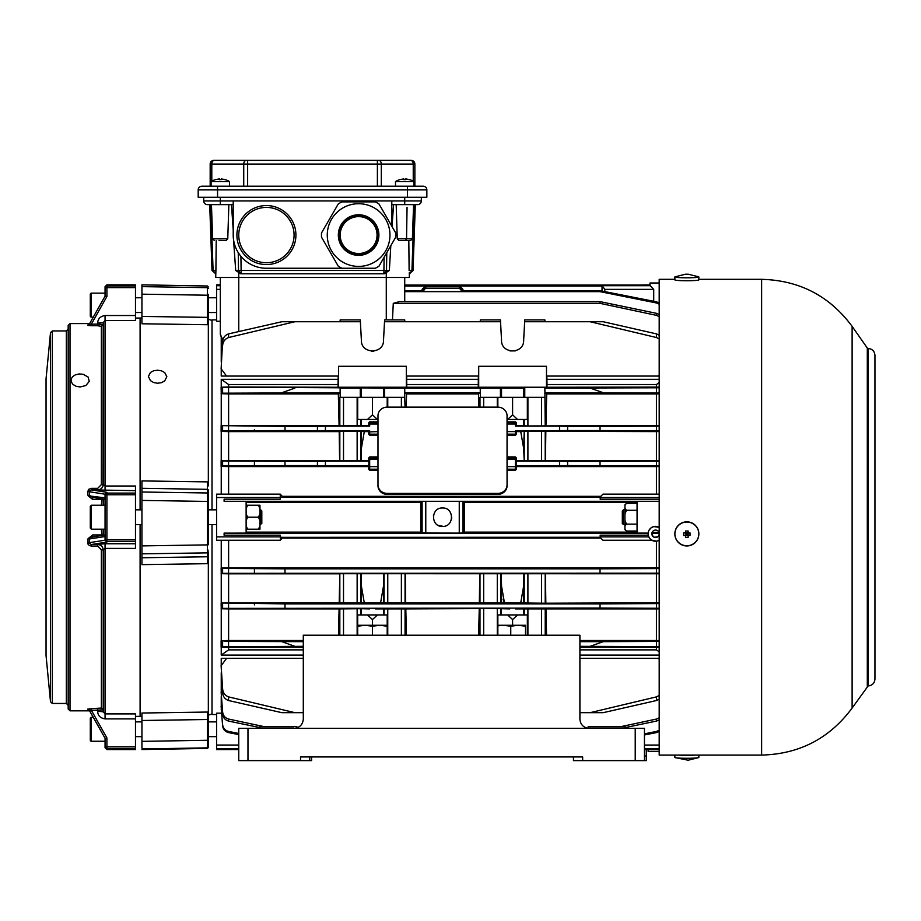 <?xml version="1.0" encoding="UTF-8"?>
<svg xmlns="http://www.w3.org/2000/svg" width="921" height="921" viewBox="0 0 921 921"><rect width="100%" height="100%" fill="white"/><g stroke="black" fill="none" stroke-linecap="round" stroke-linejoin="round"><path stroke-width="1.38" d="M135.491 285.936L106.905 285.936L106.905 284.854L135.491 284.854L135.491 287.617L106.905 287.617L106.905 296.47L105.063 296.148L89.256 324.284L97.684 324.077L97.684 323.11C97.81 318.816 100.262 316.294 105.063 315.523L105.052 486.012L135.491 486.012L135.491 493.103L106.905 493.103L106.905 492.321L91.398 489.903L91.398 488.349L88.635 489.35L87.645 492.056L91.398 489.903L97.684 489.903C101.068 489.558 102.91 487.693 103.221 484.319L103.221 324.526L97.684 324.077L97.684 325.746L101.368 326.345L101.368 484.63L103.221 484.319L101.368 484.63L97.684 488.349L97.684 489.903M91.352 546.061L89.233 545.508L87.84 543.908L88.082 538.647L92.699 534.94L92.699 536.955L89.682 538.923L88.082 538.647L87.645 542.354L91.398 544.495L91.398 546.061L97.684 546.061L101.368 549.779L103.221 550.09C102.91 546.717 101.068 544.852 97.684 544.495L97.684 544.415C101.022 544.76 102.864 546.602 103.221 549.929L103.221 711.783L97.684 711.3C97.799 715.582 100.251 718.104 105.063 718.887L135.491 718.887L135.491 713.902L104.948 713.902M89.383 710.172L91.398 710.333L91.398 708.663L87.622 709.147M103.221 499.124L103.221 505.215M103.221 529.195L103.221 535.285M89.682 710.575L88.934 709.849M88.082 709.642L89.256 710.126L105.063 738.262L106.905 737.94L91.398 710.333L103.221 709.884L103.221 550.746M91.398 708.663L101.368 708.065L103.221 709.884M68.177 650.203L68.177 705.302L66.335 703.448L66.335 330.95L68.177 329.108M70.019 710.828L70.019 323.582L68.177 325.424L68.177 708.986L70.019 710.828L89.648 710.828L93.274 717.286L91.409 717.286A1.105 1.105 0 0 0 90.304 718.392L90.304 740.15A1.105 1.105 0 0 0 91.409 741.255L105.063 741.255L105.063 738.262L88.992 709.757M50.505 332.619L46.05 378.899L46.05 655.51L50.505 701.79L50.505 332.619L52.336 330.95L52.336 703.448L66.335 703.448M87.829 325.424L91.398 325.746L91.398 324.077L106.905 296.47M105.063 490.663L105.063 486.012L103.221 484.481C102.864 487.808 101.022 489.638 97.684 489.995L135.491 490.663M88.934 324.56L87.645 325.217L89.256 324.284L105.063 296.159L105.063 287.778A1.842 1.83 0 0 1 106.905 285.936L106.905 287.617L105.063 287.778L105.063 286.696L106.905 284.854M135.491 287.617L135.491 320.508L105.063 320.508L103.221 322.626L102.968 486.104M97.684 544.415L105.063 543.747L105.063 548.398L135.491 548.398L135.491 493.103M135.491 718.887L135.491 748.462L106.905 748.462L106.905 746.793L105.063 746.632A1.842 1.83 -0 0 0 106.905 748.462L106.905 749.556L105.063 747.714L105.063 738.262M103.221 711.783L105.063 713.902L105.063 718.887M105.063 494.934L106.905 494.761L106.905 493.103A1.842 1.842 0 0 0 105.063 494.934L105.063 494.197L89.256 491.745L89.682 495.486L92.699 497.455L92.699 499.47L88.082 495.763L105.063 497.881L105.063 494.934L105.063 539.476L105.063 536.529L89.682 538.923L89.256 542.665L105.063 540.201L106.905 542.089L91.398 544.495L97.684 544.495L97.684 546.061M106.905 748.462L135.491 748.462L135.491 749.556L106.905 749.556M92.227 497.421L105.063 499.412M101.368 529.195L101.909 535.481M101.909 498.929L101.368 505.215M97.684 323.11L103.221 322.626M103.221 324.526L101.368 326.345M135.491 541.306L106.905 541.306A1.842 1.842 180 0 1 105.063 539.476L105.063 540.201M105.063 494.197L106.905 492.321M105.063 713.902L105.063 548.398L103.221 549.929M88.082 495.763L87.645 492.056M88.082 324.768L89.682 323.835M80.162 386.97L85.837 385.531L89.245 381.409L88.186 377.103L83.155 374.26L79.148 373.961L75.338 374.847L72.563 376.643L71.078 379.176L71.251 381.962L73.047 384.494L76.224 386.313L80.162 386.97M216.619 736.65L208.33 736.65L208.33 715.433L208.33 721.891L216.619 721.891M141.938 318.044L140.096 318.01L140.096 509.831M141.938 716.365L140.096 716.388L140.096 524.579M135.491 524.579L141.938 524.579L141.938 564.642L207.421 563.675L208.33 559.68L208.33 712.716L207.421 712.048L141.938 713.027L141.938 747.771M135.491 297.759L141.938 297.759L141.938 294.075L141.938 323.778L207.421 324.722L208.33 323.812L208.33 485.92L207.421 481.879L141.938 480.923L141.938 553.832M157.618 370.207L153.669 370.76L150.468 372.429L148.396 376.459L150.468 380.661L153.657 382.537L157.618 383.24L161.543 382.641L164.732 380.868L166.839 376.677L164.721 372.568L161.532 370.841L157.618 370.207M208.33 507.989L208.33 508.726M207.962 549.952L208.33 559.68L208.33 551.955A0.921 0.909 -0 0 1 207.421 552.865L141.938 553.843L141.938 557.758L207.421 556.768L207.421 563.675M208.33 296.608L208.33 318.977L208.33 312.518L216.619 312.518M207.421 712.048L207.421 719.508L208.33 719.347L208.33 712.716L208.33 715.203L212.014 713.936M208.33 719.347L208.33 746.954L207.421 747.875L207.421 746.747M208.33 745.837L208.33 741.267M208.33 740.116L207.421 740.277L207.421 747.875L141.938 748.946M207.421 481.879L207.421 489.316A0.921 0.909 0 0 1 208.33 490.225L208.33 544.772L207.421 544.887L207.421 556.768A0.921 0.909 180 0 0 208.33 555.858M208.33 490.225L208.33 501.485L207.421 501.427L207.421 544.887L141.938 545.9M208.33 493.886A0.921 0.909 180 0 0 207.421 492.977L207.421 501.427L141.938 500.414M212.014 320.473L208.33 319.207L208.33 323.812L208.33 294.294M208.33 318.977L208.33 321.694M208.33 317.526L207.421 317.365L207.421 324.722M135.491 312.518L141.938 312.518L141.938 316.433L141.938 286.627L207.421 287.663L207.421 295.215L208.33 295.376M141.938 286.638L141.938 284.854L207.421 285.994L208.33 286.915M254.426 567.831L254.426 573.818M254.426 602.806L254.426 604.878M254.426 429.531L254.426 431.604M254.426 460.592L254.426 466.579M225.161 179.618L225.161 179.618A18.616 18.616 0 0 1 229.536 181.587L229.536 186.203M219.279 178.916L215.468 179.618L219.394 178.916L219.394 179.63L221.236 179.63L219.394 179.227M229.536 181.587L211.093 181.587A18.616 18.616 0 0 1 215.468 179.618M221.339 178.916L225.138 179.63L221.236 179.227M211.093 181.587L211.093 186.203L210.172 186.203L210.172 164.065A3.684 3.684 0 0 1 213.856 160.381L411.169 160.381A3.684 3.684 0 0 1 414.864 164.065L414.864 186.203M409.569 179.618L409.569 179.618A18.616 18.616 0 0 1 413.943 181.587L413.943 186.203M403.686 178.916L399.875 179.618L403.801 178.916L403.801 179.63L405.643 179.63L403.801 179.227M413.943 181.587L395.5 181.587A18.616 18.616 0 0 1 399.875 179.618M405.747 178.916L409.546 179.63L405.643 179.227M395.5 181.587L395.5 186.203M339.25 235.062A19.364 19.364 0 0 0 358.614 254.426A19.364 19.364 0 0 0 377.978 235.062A19.364 19.364 0 0 0 358.614 215.698A19.364 19.364 0 0 0 339.25 235.062M321.464 235.062A37.162 37.162 0 0 1 321.521 232.932L338.226 204.001A37.162 37.162 0 0 1 341.91 201.872L375.319 201.872A37.162 37.162 0 0 1 379.015 204.001L395.708 232.932A37.162 37.162 0 0 1 395.708 237.204L379.015 266.123A37.162 37.162 0 0 1 375.319 268.253L341.91 268.253A37.162 37.162 0 0 1 338.226 266.123L321.521 237.204A37.162 37.162 0 0 1 321.464 235.062M389.963 235.062A31.349 31.349 0 0 1 358.614 266.411A31.349 31.349 0 0 1 327.266 235.062A31.349 31.349 0 0 1 358.614 203.714A31.349 31.349 0 0 1 389.963 235.062A31.349 31.349 0 0 1 358.614 266.411A31.349 31.349 0 0 1 327.266 235.062A31.349 31.349 0 0 1 358.614 203.714A31.349 31.349 0 0 1 389.963 235.062M407.485 186.203L201.872 186.203A3.684 3.684 0 0 0 198.188 189.887L198.188 197.267L426.849 197.267L426.849 189.887A3.684 3.684 0 0 0 423.153 186.203A3.684 3.684 0 0 1 426.849 189.887A3.684 3.684 0 0 0 423.153 186.203L407.485 186.203L407.485 189.887L426.849 189.887M247.634 186.203L247.634 160.381L246.333 160.381A3.684 2.613 90 0 0 243.731 164.065L414.864 164.065M381.306 186.203L381.306 164.065A3.684 2.613 90 0 0 378.692 160.381L410.628 160.381A3.684 2.613 90 0 1 413.241 164.065L413.241 181.172M203.714 197.267L203.714 200.951L421.311 200.951A3.684 3.684 0 0 1 417.627 204.635L404.722 204.635L414.243 204.635L411.94 270.475L413.022 270.475L415.325 204.635L413.022 270.475L409.5 273.79L411.94 270.475L409.12 270.475L408.809 240.6M421.311 197.267L421.311 200.951M391.805 204.635L404.722 204.635L404.722 197.267M219.025 240.404L226.082 240.6L227.763 238.815L212.636 238.815L211.45 204.635L233.22 204.635M207.409 204.635A3.684 3.684 0 0 1 203.714 200.951A3.684 3.684 0 0 0 207.409 204.635A3.684 3.684 0 0 1 203.714 200.951A3.684 3.684 0 0 0 207.409 204.635L220.315 204.635L220.315 197.267M238.758 331.548L238.758 272.42L235.695 270.475L240.749 273.79L238.504 270.475L241.118 270.475L241.141 273.79L383.896 273.79L383.919 270.475L389.341 270.475L384.276 273.79L386.521 270.475L386.774 252.676M390.803 245.688L389.341 270.475M209.712 204.635L212.003 270.475L215.905 270.475L215.698 277.474L409.327 277.474L409.327 272.42M216.216 240.6L215.905 270.475M210.794 204.635L213.085 270.475L212.003 270.475L215.698 273.79L215.698 277.474M393.566 204.635L392.035 226.566M238.758 235.062A27.665 27.665 0 0 0 266.411 262.727A27.665 27.665 0 0 0 294.075 235.062A27.665 27.665 0 0 0 266.411 207.409A27.665 27.665 0 0 0 238.758 235.062M240.911 256.314L241.118 270.475L383.919 270.475L384.103 257.304M226.082 240.6L227.763 238.815L228.857 204.635M409.327 277.474L409.5 273.79M391.805 226.175L391.805 200.951M236.904 235.062A29.507 29.507 0 0 0 266.411 264.569A29.507 29.507 0 0 0 295.917 235.062A29.507 29.507 0 0 0 266.411 205.556A29.507 29.507 0 0 0 236.904 235.062M233.22 200.951L233.22 235.062A33.191 33.191 0 0 0 266.411 268.253L341.91 268.253M213.085 270.475L215.537 273.79M396.18 204.635L397.262 238.815L398.943 240.6L410.547 240.6L405.539 240.6L406.541 238.815L407.059 207.283M233.22 235.062L235.695 270.475L238.504 270.475L238.251 252.63L239.828 254.944M213.108 271.534L212.003 270.475L213.108 271.534M412.827 270.67L411.94 270.475M233.22 229.962L231.459 204.635M340.171 235.062A18.443 18.443 0 0 1 358.614 216.619A18.443 18.443 0 0 1 377.057 235.062A18.443 18.443 0 0 1 358.614 253.505A18.443 18.443 0 0 1 340.171 235.062M497.847 625.808L503.373 625.267L497.847 625.267M518.132 625.267L503.373 625.267L510.752 626.211L518.132 625.267L525.5 626.211L525.5 625.267L518.132 625.267M525.5 635.225L525.5 626.211M510.752 635.225L510.752 626.211M357.693 626.211L365.073 625.267L357.693 625.267M387.2 625.267L365.073 625.267L372.452 626.211L379.82 625.267L387.2 626.211M372.452 635.225L372.452 626.211M644.447 756.014L646.289 756.014L646.289 749.556L646.289 760.619L573.449 760.619L573.449 756.935M309.744 756.935L309.744 760.619L311.597 760.619L311.597 756.935M589.118 728.35L587.782 728.246L589.118 728.35C583.534 727.786 580.46 724.712 579.908 719.128L579.908 635.225L303.297 635.225L303.297 719.128C302.733 724.712 299.659 727.786 294.075 728.35L297.345 727.751M309.744 760.619L238.758 760.619L238.758 728.35L644.447 728.35L644.447 760.619M300.534 760.619L300.534 756.935L582.671 756.935L582.671 760.619M259.595 728.35L259.964 726.508L296.838 726.508L296.838 727.406M625.451 728.35L625.083 726.508L588.197 726.508L588.197 727.889M623.425 509.831L623.425 524.579L622.32 523.473L622.32 510.936L623.425 509.831L624.933 509.831M625.958 530.565L624.933 529.575L624.933 504.835L626.407 503.361L637.067 503.361M624.933 526.064L626.407 524.13L624.933 520.238M624.933 505.307L626.407 503.361M624.933 514.171L626.407 510.28L624.933 508.346M637.067 531.049L626.407 531.049L624.933 529.103M626.407 510.28L637.067 510.28M626.407 524.13L637.067 524.13M259.964 508.576L258.49 505.215L259.964 505.215L259.964 529.195L247.599 529.195L246.126 525.833M246.126 529.195L247.599 529.195M246.126 520.572L247.599 517.199L246.126 513.837M259.964 525.833L258.49 529.195M246.126 508.576L247.599 505.215L246.126 505.215M259.964 513.837L258.49 517.199L259.964 520.572M258.49 505.215L247.599 505.215M258.49 517.199L247.599 517.199M260.701 524.579L260.701 509.831L261.806 510.936L261.806 523.473L259.964 524.579M90.304 506.32L90.304 528.09L91.409 529.195L91.409 505.215L90.304 506.32M141.938 721.891L135.491 721.891M141.938 736.65L135.491 736.65M216.619 297.759L208.33 297.759M70.019 323.582L89.648 323.582L93.274 317.123L91.409 317.123A1.105 1.105 0 0 1 90.304 316.018L90.304 294.26A1.105 1.105 0 0 1 91.409 293.154L105.063 293.154L105.063 296.148M688.148 535.481L688.148 537.346L685.569 537.346L685.569 531.014L688.148 531.014L688.148 532.902L690.025 532.891L690.048 534.18L690.025 535.469L685.569 535.239L686.859 533.8L688.148 533.8M698.843 534.007A11.985 11.961 -0 0 1 686.859 545.957A11.985 11.961 -0 0 1 674.874 534.007L674.874 533.8A11.985 11.961 -0 0 1 686.859 521.839A11.985 11.961 -0 0 1 698.843 533.8L698.843 534.007A11.985 11.961 -0 0 1 686.859 545.75A11.985 11.961 -0 0 1 674.874 534.007A11.985 11.961 -0 0 1 686.859 522.046A11.985 11.961 -0 0 1 698.843 534.007M685.569 532.902L683.681 532.891L683.67 534.18L683.681 535.469L685.569 535.481M683.681 535.469L688.148 535.239L688.148 532.902M686.859 532.672L686.859 533.8L685.569 532.672L688.148 532.672L686.859 533.8L688.148 535.239L690.025 535.469M685.569 533.8L686.859 533.8L686.859 535.089M688.148 274.4L685.569 274.4M698.843 276.956A11.985 0.84 180 0 1 686.859 277.797A11.985 0.84 180 0 1 674.874 276.956L674.874 279.903A11.985 0.84 180 0 0 686.859 280.732A11.985 0.84 180 0 0 698.843 279.903L698.843 276.956A11.985 0.84 180 0 0 698.728 276.841L688.148 274.193M688.148 274.205L685.569 274.205M674.874 276.956A11.985 0.84 180 0 1 674.989 276.841L685.569 274.193M674.874 279.328L659.194 279.328L659.194 755.082L761.621 755.082C799.428 754.103 829.591 738.423 852.121 708.042L852.121 326.368C829.591 295.986 799.428 280.306 761.621 279.328L761.621 755.082M867.306 686.375L867.306 348.034L868.089 348.472C872.268 348.875 874.547 351.154 874.95 355.299L874.95 679.111C874.547 683.255 872.268 685.535 868.123 685.938L852.121 708.042M698.843 755.082L698.843 757.453A11.985 0.84 -0 0 1 698.728 757.569A11.985 0.84 -0 0 1 686.859 758.282A11.985 0.84 -0 0 1 674.989 757.569A11.985 0.84 -0 0 1 674.874 757.453L674.874 755.082M678.213 755.082A11.985 0.84 -0 0 0 695.493 755.082M698.728 757.569L688.148 760.216L674.989 757.569M497.847 494.381L387.2 494.381A9.222 8.623 180 0 1 377.978 485.747L377.978 415.762A9.222 8.623 0 0 1 387.2 407.14L497.847 407.14A9.222 8.623 0 0 1 507.057 415.762L507.057 484.78A9.222 8.623 180 0 1 497.847 493.403L497.847 494.381A9.222 8.623 180 0 0 507.057 485.747L507.057 484.78M377.978 484.78A9.222 8.623 180 0 0 387.2 493.403L497.847 493.403M579.908 658.342L659.194 658.342M659.194 461.191L656.489 461.214L656.489 465.83L567.612 465.566L567.612 461.421L559.623 461.191L516.128 461.191L516.278 464.092L516.278 457.852L516.278 459.452L515.357 457.99L507.057 457.99M303.297 649.869L228.615 649.869L221.236 655.084L303.297 655.084M600.032 290.668L656.489 301.823L656.489 302.974L600.032 291.646L600.032 290.668L462.975 290.668L462.952 289.931M220.315 321.245L216.619 321.245L216.619 284.854L220.315 284.854L220.315 277.474L220.315 334.196L222.594 339.527M221.996 338.318L221.685 337.673M659.194 651.826L656.431 649.869L579.908 649.869M579.908 655.084L659.194 655.084M659.194 573.771L339.826 573.714L339.204 602.806L221.236 603.002L221.236 573.679L228.615 573.818L228.615 602.806M339.619 573.818L228.615 573.818M377.978 435.207L369.678 435.207L368.757 434.298L368.757 431.604L364.29 431.604L361.377 448.377L361.377 431.431L339.826 431.189L339.204 431.604L339.619 460.592L221.121 460.73L221.121 466.406L228.615 466.579L228.615 494.151M221.236 466.406L221.236 494.151M340.114 321.74L340.171 319.886L360.272 319.886L360.376 321.74L281.838 321.74L228.558 333.886C224.897 335.198 222.905 337.846 222.606 341.806L221.121 368.78L226.566 376.067M221.236 368.78L221.236 376.067L338.214 376.067M228.615 640.498L221.236 640.717L221.236 608.758L228.615 608.919L228.615 640.498L303.297 640.498M651.619 540.109L656.431 541.191L656.431 567.831L228.615 567.831L221.121 568.004L221.236 573.679M600.768 538.071L282.425 538.071M228.615 540.259L228.615 567.831M338.479 635.225L339.089 608.919L228.615 608.919M226.566 658.342L221.236 665.63L221.236 658.342L303.297 658.342M399.449 301.628L393.279 303.343L399.449 301.628L600.032 301.628L656.489 313.336L656.489 315.362L659.194 316.605M303.297 647.405L228.615 647.405L228.615 649.869M656.489 302.974L659.194 304.137M659.194 302.963L656.489 301.823M600.032 291.646L404.722 291.646M373.868 351.143L371.37 351.189M221.236 336.625L221.236 361.608M221.949 705.521L221.236 706.269L221.236 696.403M228.615 425.49L339.089 425.49L338.329 393.912L228.615 393.912L228.615 425.49L221.236 425.652L221.236 393.693L228.615 393.912M221.236 672.802L221.236 691.993L222.468 690.589M339.204 431.604L228.615 431.604L228.615 460.592M659.194 659.344L658.48 658.342M659.194 640.579L656.431 640.498L656.431 608.919L659.194 608.862M656.431 573.818L656.431 602.806L545.22 603.22L545.22 573.714M659.194 602.887L656.431 602.806M656.431 494.151L656.431 466.579L659.194 466.51M221.236 709.274L221.535 712.866M659.194 460.638L656.431 460.592L656.431 431.604L659.194 431.523M659.194 425.548L527.906 425.951L516.278 425.49L515.357 422.958L507.057 422.958M656.431 425.49L656.431 393.912L659.194 393.831M659.194 387.085L546.487 387.246L546.487 366.282L478.701 366.282L478.701 387.246L546.487 387.246M656.431 387.004L656.431 384.541L659.194 382.583M317.434 430.533L317.434 426.388L325.424 426.135L325.424 430.832L285.003 430.533L285.003 426.388L221.121 425.652L221.121 431.408L228.615 431.604M221.236 431.408L221.236 460.73M656.489 315.362L600.032 303.343L393.279 303.343L392.473 319.886M600.032 303.343L600.032 301.628M507.057 470.251L515.357 470.251L515.357 469.192A0.921 0.921 -0 0 0 516.278 468.271L515.357 470.251L516.278 469.33L516.278 464.092M422.094 289.931L422.06 290.668L404.722 290.668M368.757 460.592L339.619 460.592M221.121 460.73L222.606 461.076L222.606 465.98L221.121 466.406M317.434 461.421L325.424 461.191L325.424 465.853L317.434 465.566L317.434 461.421L222.606 461.076M325.424 461.191L368.907 461.191L368.78 462.987M377.978 456.92L369.678 456.92L368.757 457.852L368.826 462.146M377.978 419.469L361.377 419.469L361.377 425.686L368.757 425.49L368.757 422.785L368.757 426.112L369.678 426.135L369.678 424.017L368.757 424.408M377.978 421.887L369.678 421.853L368.757 422.785L369.505 421.864M377.978 470.251L369.678 470.251L369.678 469.192A0.921 0.921 -0 0 1 368.757 468.271L369.678 470.251L368.757 469.33L368.757 464.092M656.431 608.919L515.403 608.919M238.758 734.601L228.558 732.586C225.069 731.654 223.089 729.397 222.606 725.817L221.121 706.269L222.606 725.817M516.278 458.911A0.921 0.921 180 0 0 515.357 457.99L515.357 456.92L516.278 457.852L515.357 456.92L507.057 456.92M507.057 434.159L515.357 434.159L515.357 435.207L516.278 434.298L515.357 435.207L507.057 435.207M656.431 431.604L524.222 431.189L524.222 460.707L523.658 448.377L520.745 431.604L516.278 431.604L516.278 434.298L516.278 430.855L515.357 430.832L567.612 430.533L567.612 426.388L559.623 426.135L559.623 430.832M368.757 458.911L368.757 458.911A0.921 0.921 180 0 1 369.678 457.99L368.757 459.452L369.678 456.92L369.678 457.99L377.978 457.99M377.978 434.159L369.678 434.159L369.678 435.207L368.757 434.298L368.757 430.855L369.678 430.832L325.424 430.832M659.194 314.533L656.489 313.336M222.606 341.806L221.121 368.78M294.893 321.74L228.558 337.535C224.839 338.997 222.847 341.783 222.606 345.882M406.334 387.246L406.334 366.282L338.56 366.282L338.56 387.246L478.701 387.246M658.48 376.067L659.194 375.066M659.194 335.221L656.489 333.886L656.489 337.535L659.194 338.94M656.489 337.535L590.142 321.74L524.659 321.74L523.658 340.171C524.199 354.389 501.001 354.389 501.531 340.171L500.529 321.74L384.518 321.74L383.516 340.171C384.045 354.389 360.848 354.389 361.377 340.171L360.376 321.74M544.933 321.74L544.864 319.886L524.763 319.886L524.659 321.74M590.142 321.74L603.209 321.74L656.489 333.886M480.255 321.74L480.325 319.886L500.425 319.886L500.529 321.74M384.621 388.121L384.621 397.342L404.722 397.342L404.722 388.121L221.121 387.2L221.236 393.693M222.606 387.626L222.606 393.198L221.121 393.693M360.376 388.086L340.114 388.121L340.114 392.726L222.606 393.198M340.114 392.726L338.329 393.912M294.893 388.086L281.838 392.726M384.518 388.086L500.529 388.086L480.255 388.121L480.255 392.726L404.78 392.726L404.722 388.121M656.431 393.912L546.706 393.912L545.946 425.49M546.706 393.912L544.933 392.726L544.864 388.121L545.22 425.882M544.864 388.121L656.489 387.787L656.489 393.014L659.194 393.048M656.489 393.014L544.933 392.726M603.209 392.726L590.142 388.086M659.194 387.764L656.489 387.787M338.111 387.004L338.03 384.541L228.615 384.541L228.615 387.004L338.56 387.246M228.615 387.004L221.121 387.2M524.659 388.086L500.529 388.086M524.222 431.189L523.658 448.377L520.745 431.604L523.658 431.431M501.531 387.741L501.531 397.342L479.979 397.342L479.979 407.14M500.425 388.121L500.425 397.342M384.621 397.342L383.516 397.342L383.516 387.741M383.516 397.342L361.377 397.342L361.377 387.741M360.272 388.121L360.272 397.342L339.826 397.342L339.826 425.882L361.377 425.686M361.377 397.342L360.272 397.342M222.606 426.02L222.606 430.97L221.121 431.408M656.489 430.809L600.032 430.533L600.032 426.388L656.489 426.158L656.489 430.809L659.194 430.832M600.032 430.533L567.612 430.533M285.003 430.533L222.606 430.97M600.032 426.388L567.612 426.388M659.194 426.135L656.489 426.158M325.424 426.135L369.678 426.135M339.089 425.49L339.826 425.882M317.434 426.388L285.003 426.388M516.278 465.853L567.612 465.566M656.431 466.579L516.278 466.579M656.489 465.83L659.194 465.853M317.434 465.566L285.003 465.566L285.003 461.421M285.003 465.566L222.606 465.98M600.032 465.566L600.032 461.421L567.612 461.421M600.032 461.421L656.489 461.214M656.431 460.592L524.222 460.707M523.888 460.592L516.278 460.592M559.623 461.191L559.623 465.853M221.121 568.004L222.606 568.418L222.606 573.334L221.121 573.679M659.194 568.556L656.489 568.579L656.489 573.196L222.606 573.334M656.489 573.196L659.194 573.219M600.032 572.989L600.032 568.833L285.003 568.833L285.003 572.989M222.606 568.418L285.003 568.833M600.032 568.833L656.489 568.579M659.194 567.9L656.431 567.831M659.194 603.577L656.489 603.6L656.489 608.251L600.032 608.021L600.032 603.877L285.003 603.877L221.121 603.002L221.236 608.758M222.606 603.439L222.606 608.39L221.121 608.758M600.032 608.021L222.606 608.39M357.693 635.225L357.693 614.94L361.377 614.94L361.377 608.723L339.089 608.919M361.377 608.723L369.643 608.919M375.25 608.919L405.804 608.919L406.414 635.225M497.847 635.225L497.847 614.94L501.531 614.94L500.966 608.528L405.804 608.919M501.531 608.723L509.785 608.919M656.489 608.251L659.194 608.274M285.003 608.021L285.003 603.877M600.032 603.877L656.489 603.6M501.3 573.818L501.531 586.032L504.443 602.806L545.22 603.22M503.154 599.329L504.443 602.806L501.531 602.979L501.531 586.032M361.147 573.818L361.377 586.032L364.29 602.806L501.531 602.979M364.29 602.806L361.377 602.979L361.377 586.032L364.29 602.806M339.204 602.806L361.377 602.979M303.297 641.672L228.558 641.396L221.121 640.717L221.121 647.21L228.615 647.405M222.606 641.212L222.606 646.784L221.121 647.21M303.297 646.323L222.606 646.784M659.194 647.325L579.908 647.405M659.194 641.361L656.489 641.396L656.489 646.623L659.194 646.646M656.489 646.623L579.908 646.323M281.838 641.672L294.893 646.323M590.142 646.323L603.209 641.672L656.489 641.396M294.893 712.67L228.558 696.875C224.839 695.413 222.847 692.627 222.606 688.528L221.121 665.63L222.606 692.604C222.905 696.564 224.897 699.2 228.558 700.524L281.838 712.67L303.297 712.67M603.209 712.67L590.142 712.67L656.489 696.875L656.489 700.524L603.209 712.67M579.908 712.67L590.142 712.67M656.489 700.524L659.194 699.189M659.194 695.47L656.489 696.875M263.51 726.508L228.558 719.048C224.977 717.92 222.997 715.479 222.606 711.703L221.121 691.993L222.606 713.948C223.032 717.643 225.012 720.026 228.558 721.074L259.964 727.602M659.194 717.804L656.489 719.048L656.489 721.074L659.194 719.877M656.489 721.074L625.083 727.602M621.537 726.508L656.489 719.048M659.194 730.272L656.489 731.435L656.489 732.586L659.194 731.447M656.489 732.586L644.447 734.97M222.606 724.551C223.066 728.166 225.058 730.468 228.558 731.435L238.758 733.484M644.447 733.853L656.489 731.435M423.879 291.404L423.936 289.954L422.094 289.885L422.06 290.967L423.879 291.404L461.156 291.404L462.987 290.967L462.952 289.885L459.268 286.327L459.268 288.169L461.11 289.954L462.952 289.885M656.431 647.405L656.431 649.869M515.403 350.878L510.027 350.936M478.264 387.004L478.333 376.77M221.017 336.315L220.545 335.405M338.03 384.541L338.191 376.77M228.615 384.541L221.236 379.325L338.214 379.325M406.679 376.067L478.367 376.067M659.194 283.012L649.973 283.012L650.111 285.556L602.035 285.556L604.798 289.367L604.798 291.6M602.035 285.798L602.035 291.059M638.909 285.073L649.973 284.854M406.702 376.77L406.679 379.325L478.367 379.325M656.431 384.541L547.005 384.541L546.924 387.004M221.236 379.325L221.236 387.2M406.679 379.325L406.783 387.004M478.183 384.541L406.863 384.541M600.181 537.265L283.012 537.323L280.548 537.265L280.249 535.193L224.102 535.193L224.125 533.121L648.165 533.121M507.057 421.887L515.357 421.853L516.267 422.601M280.548 497.144L600.181 497.144M238.758 748.854L224.102 748.854M659.194 749.337L644.447 749.337M238.758 749.337L224.125 749.337M659.194 748.854L644.447 748.854M224.102 499.205L224.102 501.3L224.102 499.205L280.249 499.205L280.249 494.151L283.012 497.087M600.181 536.874L648.798 536.874L648.269 535.193L600.181 535.193L600.181 537.484L602.956 540.259L651.872 540.259M600.768 496.338L282.425 496.338M368.757 466.579L228.615 466.579M648.165 533.109L637.067 533.109L637.067 501.3L659.194 501.3L224.125 501.289M637.067 532.131L464.311 532.131L462.952 533.029L459.257 533.109L422.094 533.029L420.736 532.131L246.126 532.131M224.102 501.3L246.126 501.3L246.126 533.109L224.125 533.121M224.102 533.109L224.102 535.193M559.623 426.135L515.357 426.135L516.278 426.112L516.278 424.408M516.278 422.785L516.278 423.879A0.921 0.921 180 0 0 515.357 422.958L515.357 421.853M659.194 533.121L651.953 533.121L652.149 535.159M652.195 535.297L654.324 537.265L657.594 536.885M658.227 536.367L659.194 534.491A3.684 3.684 0 0 1 651.884 533.8A3.684 3.684 0 0 1 659.194 533.109M246.126 502.279L420.736 502.279L420.736 532.131M420.736 502.279L422.094 501.381L422.094 533.029M637.067 502.279L464.311 502.279L462.952 501.381L459.257 501.3L422.094 501.381M656.431 541.191L659.275 540.259M221.236 540.259L221.236 568.004M652.126 532.488L659.022 532.488M649.973 285.073L404.722 285.073M602.035 286.051L460.684 286.051M424.362 286.051L404.722 286.051M325.424 465.853L368.757 465.853M404.722 301.628L404.722 277.474M404.78 321.74L404.722 319.886L384.621 319.886L384.518 321.74M387.2 397.342L387.2 407.14M546.832 376.067L659.194 376.067M380.603 602.806L383.516 586.032L383.746 573.818M221.236 647.21L221.236 655.084M405.275 573.818L405.689 602.806M479.357 602.806L479.76 573.818M478.632 635.225L479.242 608.919M377.414 614.94L372.452 619.568L367.479 614.94M383.516 602.979L383.516 586.032M361.377 614.94L387.2 614.94L387.2 635.225M372.452 625.267L372.452 619.568M383.516 614.94L383.516 608.723M524.763 388.121L524.763 397.342L501.531 397.342M523.658 397.342L523.658 387.741M545.831 431.604L545.428 460.592M507.632 419.469L512.594 414.841L517.567 419.469M544.864 397.342L524.763 397.342M480.325 388.121L480.325 397.342M497.847 397.342L497.847 407.14M546.855 376.77L547.005 384.541M480.255 392.726L478.483 393.912L406.564 393.912L406.207 407.14M478.839 407.14L478.483 393.912M512.594 397.342L512.594 414.841M527.342 397.342L527.342 419.469L507.057 419.469M523.658 419.469L523.658 425.686M216.619 319.886L212.014 319.886L212.014 509.831M212.014 524.579L212.014 714.523L216.619 714.523M367.479 419.469L372.452 414.841L377.414 419.469M361.377 448.377L361.147 460.592M406.564 393.912L404.78 392.726M404.722 397.342L405.067 407.14M361.377 431.431L364.29 431.604M372.452 397.342L372.452 414.841M361.377 419.469L357.693 419.469L357.693 397.342M340.171 388.121L340.171 397.342M603.209 641.672L579.908 641.672M656.431 640.498L579.908 640.498M520.745 602.806L523.658 586.032L523.888 573.818M545.946 608.919L546.556 635.225M517.567 614.94L512.594 619.568L507.632 614.94M545.428 573.818L545.831 602.806M523.658 602.979L523.658 586.032M501.531 614.94L527.342 614.94L527.342 635.225M512.594 625.267L512.594 619.568M523.658 614.94L523.658 608.723M238.758 749.556L216.619 749.556L216.619 748.715L238.758 748.715M221.236 713.165L216.619 713.165L216.619 748.715M546.832 379.325L659.194 379.325M283.012 537.323L280.249 540.259L216.619 540.259L216.619 494.151L280.249 494.151M280.514 536.862L280.249 540.259M216.619 536.874L280.249 536.874L280.249 535.193M280.249 499.205L280.249 497.524L216.619 497.524M464.311 502.279L464.311 532.131M433.549 515.058L433.434 515.645M438.177 525.338L443.197 526.398M451.428 519.594L451.739 517.199M442.863 507.989L442.517 507.989C454.41 507.413 454.41 526.996 442.517 526.421C430.625 526.996 430.625 507.413 442.517 507.989M459.257 501.3L459.257 533.109M425.778 501.3L425.778 533.109M422.094 289.885L425.778 286.327L425.778 288.169L459.268 288.169M442.517 285.947C454.41 285.752 454.41 285.752 442.517 285.947C454.41 285.752 454.41 285.752 442.517 285.947C430.625 285.752 430.625 285.752 442.517 285.947C430.625 285.752 430.625 285.752 442.517 285.947M462.929 289.321L459.245 285.763L450.334 285.809M659.194 499.205L600.181 499.205L600.181 496.926L602.956 494.151L659.194 494.151M649.075 530.162L651.124 527.837L653.703 526.593L659.194 527.296A7.437 7.437 0 0 0 648.131 533.8A7.437 7.437 0 0 0 659.194 540.305M648.798 536.874L650.261 539.004M648.764 530.795L648.465 531.59M648.131 749.556L648.131 751.398L659.194 751.398M650.111 285.556L653.714 289.367L653.714 301.271M101.368 549.779L101.368 708.065M97.684 708.663L97.684 711.3M91.398 325.746L97.684 325.746M97.684 489.304L97.684 489.995M135.491 746.793L106.905 746.793L106.905 737.94M135.491 539.648L106.905 539.648L106.905 542.089M91.398 488.349L97.684 488.349M105.063 539.476L106.905 539.648L106.905 494.761L135.491 494.761M92.699 499.47L101.368 499.47M105.063 315.523L135.491 315.523M92.699 534.94L101.368 534.94M105.063 543.747L135.491 543.747M141.938 741.359L207.421 740.277L207.421 719.508L141.938 720.498M141.938 492.01L207.421 492.977L207.421 489.316L141.938 488.326M141.938 316.433L207.421 317.365L207.421 295.215L141.938 294.179M207.421 286.535L208.33 288.572M378.899 235.062A20.285 20.285 0 0 1 358.614 255.347A20.285 20.285 0 0 1 338.329 235.062A20.285 20.285 0 0 1 358.614 214.777A20.285 20.285 0 0 1 378.899 235.062M407.485 197.267L407.485 189.887L217.552 189.887L217.552 197.267M198.188 189.887L217.552 189.887L217.552 186.203M377.391 186.203L377.391 160.381M211.795 181.172L211.795 164.065L243.731 164.065L243.731 186.203M213.856 160.381A3.684 3.684 0 0 0 210.172 164.065L211.795 164.065A3.684 2.613 90 0 1 214.397 160.381M397.262 238.815L412.389 238.815L410.547 240.6M386.279 272.42L386.279 319.886M635.225 728.35L635.225 760.619M247.968 728.35L247.968 760.619M259.964 727.981L293.764 727.981M589.463 727.981L625.083 727.981M91.409 717.286L91.409 741.255M91.409 293.154L91.409 317.123M868.089 348.886L868.089 685.938L868.123 348.886M387.2 493.403L387.2 494.381M507.057 459.061L515.357 459.061L515.357 466.636L516.278 466.993M507.057 469.192L515.357 469.192L515.357 466.636L507.057 466.636M369.678 421.853L369.678 422.958A0.921 0.921 180 0 0 368.757 423.879M377.978 422.958L369.678 422.958L369.678 424.017L377.978 424.017M401.383 397.342L401.383 407.14M387.753 397.342L387.753 407.14M377.978 466.636L369.678 466.636L369.678 459.061L377.978 459.061M377.978 469.192L369.678 469.192L369.678 466.636L368.757 466.993M516.278 433.238A0.921 0.921 -0 0 1 515.357 434.159L515.357 431.592L516.278 431.949M507.057 431.592L515.357 431.592L515.357 430.832M483.663 397.342L483.663 407.14M368.757 433.238A0.921 0.921 -0 0 0 369.678 434.159L369.678 430.832M377.978 431.592L368.757 431.949M228.558 333.886L228.558 337.535M228.558 387.787L228.558 393.014M228.558 426.158L228.558 430.809M507.057 424.017L515.357 424.017L515.357 426.135M228.558 461.214L228.558 465.83M228.558 568.579L228.558 573.196M228.558 603.6L228.558 608.251M339.826 635.225L339.826 608.528M343.51 635.225L343.51 608.459M479.979 635.225L479.979 608.528M483.663 635.225L483.663 608.459M228.558 641.396L228.558 646.623M222.606 688.528L222.606 692.604M228.558 696.875L228.558 700.524M222.606 711.703L222.606 713.948M228.558 719.048L228.558 721.074M228.558 731.435L228.558 732.586M216.619 289.367L220.315 289.367M339.826 603.22L339.826 573.714M387.753 603.301L387.753 573.645M401.383 603.301L401.383 573.645M405.067 603.22L405.067 573.714M401.383 635.225L401.383 608.459M405.067 635.225L405.067 608.528M384.08 614.94L384.08 608.528M387.753 635.225L387.753 608.459M357.141 635.225L357.141 608.459M360.813 614.94L360.813 608.528M384.08 603.22L384.08 573.702M343.51 603.301L343.51 573.645M357.141 603.301L357.141 573.645M360.813 603.22L360.813 573.702M497.282 397.342L497.282 407.14M545.22 431.189L545.22 460.696M541.525 397.342L541.525 425.951M527.906 397.342L527.906 425.951M524.222 419.469L524.222 425.882M541.525 431.109L541.525 460.765M527.906 431.109L527.906 460.765M360.813 431.189L360.813 460.707M339.826 431.189L339.826 460.696M357.141 397.342L357.141 425.951M343.51 397.342L343.51 425.951M360.813 419.469L360.813 425.882M343.51 431.109L343.51 460.765M357.141 431.109L357.141 460.765M527.906 603.301L527.906 573.645M541.525 603.301L541.525 573.645M524.222 603.22L524.222 573.702M479.979 603.22L479.979 573.714M483.663 603.301L483.663 573.645M497.282 603.301L497.282 573.645M500.966 603.22L500.966 573.702M541.525 635.225L541.525 608.459M545.22 635.225L545.22 608.528M524.222 614.94L524.222 608.528M527.906 635.225L527.906 608.459M497.282 635.225L497.282 608.459M500.966 614.94L500.966 608.528M216.619 745.043L238.758 745.043M216.619 285.694L220.315 285.694M462.952 501.381L462.952 533.029M461.156 291.404L461.11 289.954M423.936 289.954L425.778 288.169M425.778 286.327L459.268 286.327M659.194 497.524L600.181 497.524M659.194 745.043L644.447 745.043M659.194 748.715L644.447 748.715M602.035 285.694L650.64 285.694M604.798 289.367L653.714 289.367M135.491 716.365L140.096 716.365M105.063 534.997L92.227 536.989M52.336 703.448L50.505 701.79M135.491 318.044L140.096 318.044M52.336 330.95L66.335 330.95M141.938 749.556L207.421 748.416L208.33 747.495M212.636 238.815L214.478 240.6M413.022 270.475L411.917 271.534M412.389 238.815L413.587 204.635M623.425 524.579L624.933 524.579M216.619 524.579L208.33 524.579M105.063 505.215L91.409 505.215M105.063 529.195L91.409 529.195M260.701 509.831L259.964 509.831M216.619 509.831L208.33 509.831M141.938 509.831L135.491 509.831M698.843 279.328L761.621 279.328M867.306 348.034L852.121 326.368M433.296 285.763L425.801 285.763L422.117 289.321M659.194 749.556L644.447 749.556"/></g></svg>
